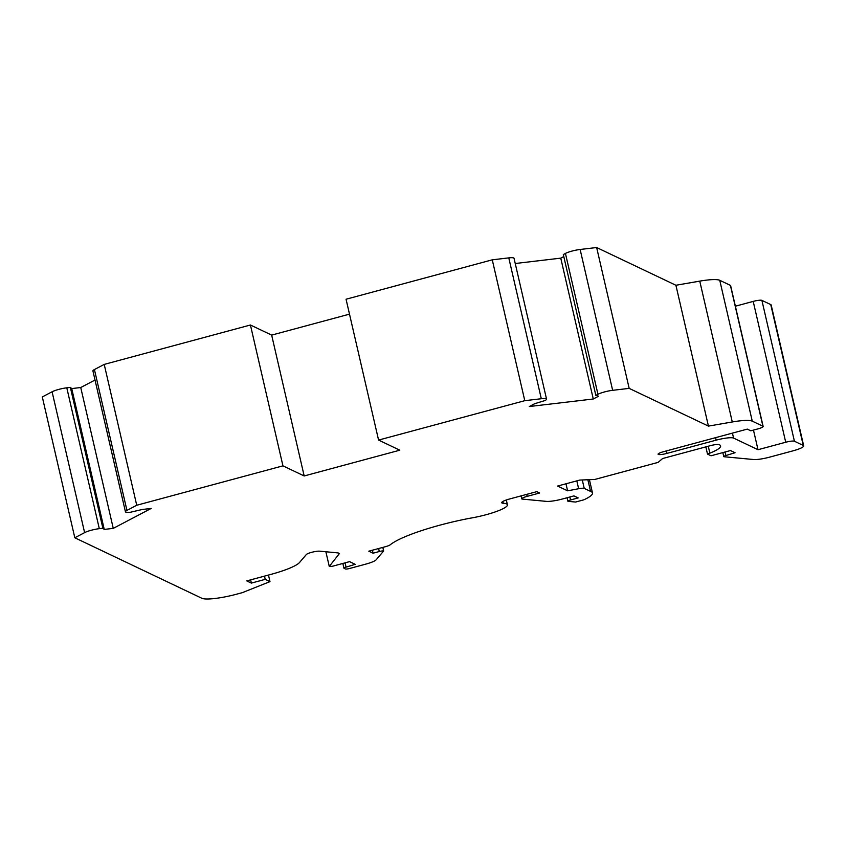 <?xml version="1.0" encoding="UTF-8"?>
<svg xmlns="http://www.w3.org/2000/svg" width="846" height="846" viewBox="0 0 846 846"><rect width="100%" height="100%" fill="white"/><g stroke="black" fill="none" stroke-linecap="round" stroke-linejoin="round"><path stroke-width="1.27" d="M399.809 450.188L378.574 440.079L524.784 400.676L541.303 398.73A10.998 1.872 -13 0 1 546.548 399.122A10.998 1.872 -13 0 1 545.057 400.518L534.64 403.722L529.3 406.535L593.279 398.995L598.619 396.192L595.838 395.389L597.953 394.278A10.998 1.872 -13 0 1 612.652 390.323L629.17 388.377L708.43 426.109L732.276 421.964A29.335 4.991 -13 0 1 752.263 421.149L762.923 426.225A7.339 1.248 -13 0 1 763.134 426.437A7.339 1.248 -13 0 1 757.688 428.954L750.825 430.804L747.293 429.112L663.444 451.711A7.339 1.248 167 0 0 658.072 454.207A7.339 1.248 167 0 0 666.986 453.393L716.181 440.142A14.668 2.496 -13 0 1 733.577 438.091L758.005 449.712L785.723 442.247A7.339 1.248 -13 0 1 794.415 441.221L803.266 445.44A14.668 2.496 -13 0 1 803.7 445.874A14.668 2.496 -13 0 1 792.945 450.855L769.553 457.157A14.668 2.496 -13 0 1 753.543 459.515L723.88 456.724A3.67 0.624 -13 0 1 723.764 456.607A3.67 0.624 -13 0 1 725.868 455.529L735.047 452.737L730.447 450.548L711.042 455.772L707.499 454.091L709.868 453.149A36.674 6.229 167 0 0 720.612 445.916A36.674 6.229 167 0 0 719.523 444.827L719.1 444.626A7.339 1.248 167 0 0 710.407 445.652L662.587 458.543L658.125 462.381L594.77 479.46L579.764 480.073L557.588 486.048L567.603 490.817L578.632 488.724A7.339 1.248 -13 0 1 584.237 488.406L590.561 491.41A44.003 7.477 -13 0 1 592.486 492.975A44.003 7.477 -13 0 1 583.899 499.806L575.587 502.048L567.973 501.329A3.67 0.624 -13 0 1 567.867 501.223A3.67 0.624 -13 0 1 570.553 499.975L578.178 497.913L573.926 495.893L562.368 499.013A14.668 2.496 -13 0 1 546.357 501.371L521.993 499.066A7.339 1.248 -13 0 1 521.781 498.854A7.339 1.248 -13 0 1 527.153 496.359L539.632 492.996L536.798 491.653L509.747 498.939A10.998 1.872 167 0 0 501.678 502.683A10.998 1.872 167 0 0 503.254 503.254A29.335 4.991 -13 0 1 507.431 504.787A29.335 4.991 -13 0 1 469.974 518.238A71.878 12.214 167 0 0 390.281 544.75A7.339 1.248 -13 0 1 385.205 546.759L368.814 551.18L373.065 553.199L379.304 551.518A3.67 0.624 -13 0 1 383.65 551L376.132 559.819A14.668 2.496 -13 0 1 365.609 564.176L349.758 568.449A3.67 0.624 -13 0 1 345.411 568.967L344.058 568.322A3.67 0.624 -13 0 1 343.952 568.216A3.67 0.624 -13 0 1 346.046 567.137L355.225 564.335L349.567 561.638L333.631 565.942A3.67 0.624 -13 0 1 329.274 566.45L338.939 554.151A14.668 2.496 167 0 0 339.13 553.58A14.668 2.496 167 0 0 337.311 552.84L319.598 551.169A7.339 1.248 167 0 0 312.206 552.184A7.339 1.248 167 0 0 306.337 554.521L299.537 562.484A40.344 6.853 -13 0 1 270.625 574.476L246.768 580.895L251.368 583.095L265.232 579.351L269.98 581.625L242.22 592.686L236.669 594.178A29.335 4.991 -13 0 1 201.877 598.281L74.818 537.781L84.611 532.631A10.998 1.872 -13 0 1 99.31 528.665L102.884 528.253L104.248 529.427L113.258 528.369L151.201 508.435L142.191 509.493L130.696 512.19A10.998 1.872 -13 0 1 125.441 511.788A10.998 1.872 -13 0 1 126.942 510.402L136.735 505.252L282.945 465.85L304.179 475.96L399.809 450.188M524.784 400.676L492.266 259.828L346.056 299.23L378.574 440.079M492.266 259.828L508.784 257.882A10.998 1.872 -13 0 1 514.03 258.284L546.548 399.122M515.235 263.508L560.761 258.146L593.279 398.995M560.761 258.146L563.785 256.56M629.17 388.377L596.652 247.529L580.134 249.475A10.998 1.872 -13 0 0 565.435 253.43L563.32 254.551L595.838 395.389M596.652 247.529L675.912 285.261L708.43 426.109M675.912 285.261L699.758 281.126A29.335 4.991 -13 0 1 719.756 280.301L730.405 285.377A7.339 1.248 -13 0 1 730.616 285.599L763.134 426.437M753.469 430.085L758.005 449.712M735.375 306.21L753.204 301.398A7.339 1.248 -13 0 1 761.897 300.372L770.748 304.592A14.668 2.496 -13 0 1 771.182 305.025L803.7 445.874M705.839 446.889L707.499 454.091M565.985 483.785L567.603 490.817M587.864 479.745L590.561 491.41M372.377 550.217L373.065 553.199M382.815 547.404L383.65 551M325.879 551.761L329.274 566.45M250.628 579.859L251.368 583.095M264.481 576.126L265.232 579.351M268.468 575.047L269.98 581.625M102.884 528.253L70.366 387.405L66.792 387.817A10.998 1.872 -13 0 0 52.092 391.783L42.3 396.933L74.818 537.781M70.366 387.405L71.73 388.578L104.248 529.427M71.73 388.578L80.74 387.521L113.258 528.369M80.74 387.521L95.027 380.013M125.441 511.788L92.923 370.939A10.998 1.872 -13 0 1 94.424 369.554L104.217 364.404L136.735 505.252M104.217 364.404L250.427 325.001L282.945 465.85M250.427 325.001L271.661 335.111L304.179 475.96M271.661 335.111L349.493 314.141M508.784 257.882L541.303 398.73M565.435 253.43L597.953 394.278M580.134 249.475L612.652 390.323M699.758 281.126L732.276 421.964M719.756 280.301L752.263 421.149M730.405 285.377L762.923 426.225M666.415 450.918L666.986 453.393M715.61 437.657L716.181 440.142M732.435 433.12L733.577 438.091M753.204 301.398L785.723 442.247M761.897 300.372L794.415 441.221M770.748 304.592L803.266 445.44M725.054 451.997L725.868 455.529M708.271 446.233L709.868 453.149M576.824 480.866L578.632 488.724M582.291 479.968L584.237 488.406M569.866 496.993L570.553 499.975M526.698 494.371L527.153 496.359M502.841 501.477L503.254 503.254M378.617 548.536L379.304 551.518M345.062 562.854L346.046 567.137M338.707 553.147L338.939 554.151M52.092 391.783L84.611 532.631M66.792 387.817L99.31 528.665M94.424 369.554L126.942 510.402M722.844 452.599L723.764 456.607M589.419 479.682L592.486 492.975M567.063 497.744L567.867 501.223M521.094 495.883L521.781 498.854M506.32 499.986L507.431 504.787M342.852 563.447L343.952 568.216"/></g></svg>
